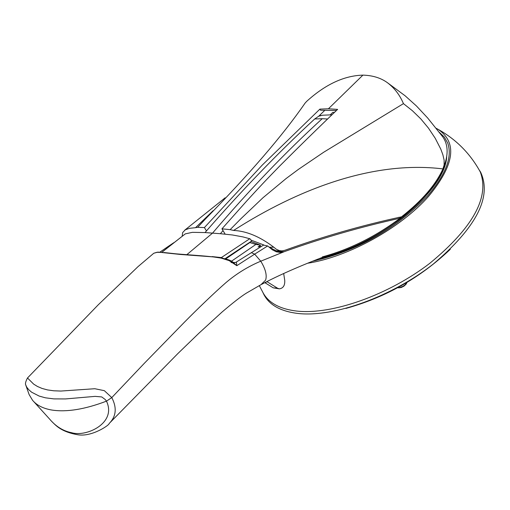 <?xml version="1.0" encoding="UTF-8"?>
<svg xmlns="http://www.w3.org/2000/svg" width="510" height="510" viewBox="0 0 510 510"><rect width="100%" height="100%" fill="white"/><g stroke="black" fill="none" stroke-linecap="round" stroke-linejoin="round"><path stroke-width="0.76" d="M322.32 256.9C349.662 249.46 375.609 236.557 400.146 218.197L402.301 217.611C376.507 237.328 349.171 250.85 320.305 258.188M259.297 285.574L263.083 292.81C268.706 302.997 279.952 309.092 296.807 311.081C332.067 315.027 388.537 295.022 429.866 263.262C472.961 227.645 489.766 197.198 480.273 171.921C470.265 153.637 456.201 139.44 438.084 129.336C457.629 142.647 454.486 164.953 428.655 196.248C401.07 227.83 348.03 257.167 307.549 263.243M262.918 292.53L263.16 293.04C268.305 304.47 279.913 311.285 297.987 313.471C333.891 317.545 391.706 296.737 433.219 264.103C476.404 227.492 492.182 196.803 480.56 172.036L479.547 170.518M446.696 156.532C445.644 190.906 377.043 246.559 318.89 258.736M446.263 158.871C442.623 177.365 427.973 196.949 402.301 217.611L398.38 217.368M109.14 423.529L109.114 423.555C116.203 416.517 117.09 407.866 111.786 397.596L106.475 401.153C116.988 423.115 86.247 437.242 71.757 432.735C63.342 431.116 55.985 426.596 49.68 419.163M109.459 423.198L177.754 353.672L199.002 333.126L221.939 312.139C232.891 302.787 241.032 296.463 246.349 293.154L260.948 284.701L265.602 280.149C267.151 275.304 265.531 268.993 260.763 261.197C248.16 266.488 236.557 273.621 225.968 282.604C214.487 292.593 197.09 309.366 184.429 322.205L144.4 363.235L111.786 397.596L104.346 390.673L94.809 388.722L60.83 391.055L53.83 390.794L47.564 389.927L42.094 388.454L37.453 386.472L33.66 384.119L27.489 377.993C25.634 381.531 25.06 383.858 25.761 384.98L26.692 387.077L28.7 389.672L31.595 392.19L39.181 396.079L45.409 397.813L53.869 398.89L65.497 398.935L95.109 396.372L101.726 396.933L105.315 399.579L106.475 401.153C84.736 409.402 66.453 412.354 51.631 410.008C43.082 408.51 36.726 405.272 32.551 400.28L29.121 394.555L25.87 385.381M439.104 132.115L444.293 137.024L447.71 143.055C452.58 156.921 445.848 174.547 427.507 195.936C395.709 229.054 357.338 250.837 312.407 261.286M275.916 251.672L284.178 251.704L280.404 252.431L276.318 251.812L272.416 249.836L267.667 245.954L254.662 254.139L260.763 261.197L284.178 251.704C322.052 238.062 360.71 226.893 400.146 218.197M277.803 250.894L275.923 251.596M279.907 252.431L280.373 252.431M261.483 246.349L258.111 246.916L260.642 245.24L251.06 241.523M251.322 252.641L254.662 254.139L236.812 265.691L229.143 260.629L221.11 258.105L213.097 256.887L180.438 254.458L160.765 252.393L156.806 252.31L153.765 253.26L157.883 252.112L173.075 253.572C198.25 255.867 227.709 256.498 232.955 262.267L231.623 261.56M231.31 261.318L255.905 244.43L249.83 242.556M267.667 245.954L263.555 245.1M255.905 244.43L260.642 245.24M236.391 262.07L235.212 262.573L236.391 262.07L236.812 265.691L232.955 262.267M232.962 262.267L235.212 262.573L233.351 262.522M231.075 262.484L234.147 263.128M403.448 103.632L402.983 102.58C399.477 94.586 394.313 87.969 387.485 82.748L405.106 95.778L416.472 106.003L427.699 118.02L442.82 136.954C448.507 145.101 448.539 155.754 442.916 168.912L442.814 168.887C371.962 160.267 296.909 190.051 234.23 230.042L233.593 230.444C246.54 231.055 259.934 236.64 273.781 247.203L276.452 249.339L279.41 250.614L281.877 250.894L284.707 250.353C322.792 236.621 361.737 225.445 401.542 216.826C421.955 200.742 435.744 184.773 442.916 168.912L444.127 164.953L444.114 160.127L442.865 154.702L440.799 149.143L435.24 138.293L428.457 128.112L420.82 118.906L412.405 110.727L403.448 103.632L323.716 152.222L298.382 169.409L286.186 178.481L262.956 197.765L241.166 218.484L230.137 229.653L233.593 230.444M442.82 136.954L441.832 135.666M438.817 176.842C431.313 190.032 419.443 203.146 403.206 216.183L401.886 216.559M273.781 247.203L269.255 247.197L276.178 250.812L281.482 250.894M230.137 229.653L221.952 228.831L225.133 234.103M264.626 282.795L265.57 282.827L265.353 282.425M251.366 240.229L263.766 244.947L236.053 262.223M268.808 246.91L269.255 247.197M387.485 82.748C380.893 77.941 372.702 75.403 362.91 75.129L328.44 108.77L337.607 109.389C318.89 127.245 299.657 146.051 279.901 165.826C266.061 179.973 258.602 187.992 246.865 200.825L221.952 228.831M265.57 282.827L266.462 281.858M328.44 108.77L319.885 109.121L320.509 110.23L336.479 110.485M319.885 109.121L262.255 165.093L204.402 227.568L197.682 227.32L204.944 219.485C249.441 174.146 282.795 135.392 304.999 103.218L306.618 101.42C325.31 84.424 344.072 75.659 362.91 75.129M197.682 227.32L195.521 227.69L213.103 210.713M206.448 230.941L204.402 227.568M195.521 227.69L189.42 228.321L185.277 229.825L182.669 232.56L182.166 236.257M324.832 110.3L318.705 116.223M279.155 288.819L273.22 287.838L265.117 282.808M266.928 281.622L277.618 288.265L279.397 288.845C283.241 288.258 285.02 285.421 284.733 280.328L283.675 273.519M225.605 258.997L249.734 242.62L251.283 241.275L251.449 240.548L250.008 238.82L243.028 236.927L232.464 234.982L220.352 233.708L223.042 230.628M330.308 114.775L332.737 112.417L334.458 112.449M322.626 115.183L318.718 116.216L314.702 118.964C278.128 152.739 241.568 190.606 205.014 232.566L192.417 232.337L185.308 233.867L161.778 252.297M220.352 233.708L212.536 233.121C248.835 190.479 285.396 152.343 322.205 118.709L327.662 119.008M205.014 232.566L212.536 233.121L186.673 254.802M251.283 241.275L224.923 258.793M249.779 238.731L221.334 257.582L212.071 256.581M185.308 233.867L161.848 252.303M163.704 252.495L178.78 254.133M222.927 258.27L221.334 257.582M397.641 287.748L399.865 287.57L403.072 286.282L405.208 284.752L407.056 282.387M398.584 287.85L401.198 287.519L403.894 286.212L405.992 284.325L407.031 282.438M436.101 128.265L438.084 129.336L436.101 128.265M173.808 242.677L169.141 245.814L170.047 245.622M277.618 288.265L273.22 287.838M322.205 118.709L314.702 118.964M479.285 170.123L480.56 172.036M49.661 419.137L33.838 401.701M261.566 284.376C284.351 272.11 314.868 260.189 326.795 255.701M27.489 377.993L98.22 304.833L138.006 266.647L153.765 253.26M109.108 423.561C109.899 424.645 92.323 437.07 78.062 434.794C61.072 431.919 55.813 425.404 51.79 421.477M169.141 245.814L159.885 252.144M345.869 308.435C385.63 297.406 420.444 277.689 450.311 249.275M320.529 115.56L320.127 114.852M203.955 220.537L204.657 219.797M184.722 230.182L225.159 197.803M332.023 114.801L322.008 115.254"/></g></svg>
